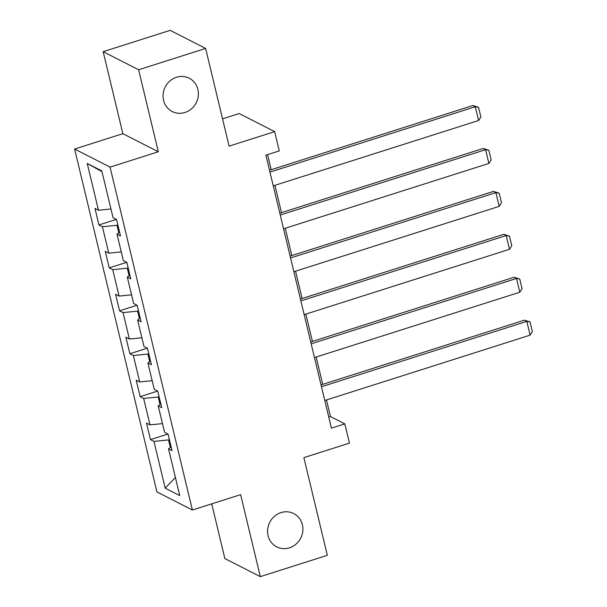 <?xml version="1.0" encoding="UTF-8"?>
<svg xmlns="http://www.w3.org/2000/svg" width="607" height="607" viewBox="0 0 607 607"><rect width="100%" height="100%" fill="white"/><g stroke="black" fill="none" stroke-linecap="round" stroke-linejoin="round"><path stroke-width="0.91" d="M281.011 512.604A18.703 17.391 -63 0 1 293.735 513.552A18.703 17.391 -63 0 1 302.756 531.527A18.703 17.391 -63 0 1 289.463 547.825A18.703 17.391 -63 0 1 276.739 546.869A18.703 17.391 -63 0 1 267.717 528.902A18.703 17.391 -63 0 1 281.011 512.604M176.493 77.264A18.703 17.391 -63 0 1 189.217 78.212A18.703 17.391 -63 0 1 198.239 96.187A18.703 17.391 -63 0 1 184.945 112.485A18.703 17.391 -63 0 1 172.221 111.536A18.703 17.391 -63 0 1 163.2 93.561A18.703 17.391 -63 0 1 176.493 77.264M211.729 503.84L224.863 558.561L260.32 576.65L327.332 555.322L303.872 457.632L349.442 443.133L344.814 423.868L330.443 416.539L326.467 399.96M74.615 149.034L156.932 491.913L192.381 510.001L110.064 167.122L74.615 149.034L122.857 133.677L158.313 151.765L138.624 69.767L103.175 51.678L122.857 133.677M103.175 51.678L170.18 30.35L205.636 48.439L229.089 146.128L274.652 131.628L239.204 113.539L222.541 118.843M138.624 69.767L205.636 48.439M171.113 446.798L168.526 448.808L172.024 450.591L168.063 434.081L164.565 432.298L158.222 405.878L161.72 407.669L157.752 391.151L154.261 389.368L147.918 362.956L151.416 364.739L147.448 348.228L143.95 346.445L137.607 320.026L141.105 321.809L137.144 305.298L133.646 303.515L127.303 277.096L130.801 278.879L126.84 262.368L123.342 260.585L116.999 234.165L120.497 235.948L116.529 219.438L113.031 217.655L101.801 170.878L87.233 163.442L101.984 171.637M168.526 448.808L179.755 495.593L165.195 488.157L153.966 441.38L150.468 439.597L167.957 434.028M87.233 163.442L98.471 210.227L94.973 208.444L98.933 224.954L102.431 226.737L108.774 253.157L105.277 251.366L109.237 267.877L112.735 269.667L119.078 296.079L115.58 294.296L119.549 310.807L123.046 312.59L129.39 339.01L125.892 337.226L129.852 353.737L133.35 355.52L139.693 381.94L136.196 380.157L140.156 396.667L143.654 398.45L149.997 424.87L146.499 423.087L150.468 439.597M274.652 131.628L279.281 150.893L265.881 155.157L331.414 428.132L344.814 423.868M159.087 396.712L158.215 396.993L160.013 404.49M160.809 403.867L158.222 405.878M149.997 424.87L162.479 423.618M143.654 398.45L158.215 396.993M148.783 353.782L147.903 354.063L149.701 361.56M150.498 360.937L147.918 362.956M139.693 381.94L152.175 380.688M133.35 355.52L147.903 354.063M138.479 310.86L137.599 311.133L139.398 318.629M140.194 318.007L137.607 320.026M129.39 339.01L141.871 337.765M123.046 312.59L137.599 311.133M128.168 267.93L127.295 268.211L129.094 275.699M129.89 275.077L127.303 277.096M119.078 296.079L131.56 294.835M112.735 269.667L127.295 268.211M117.864 225L116.984 225.28L118.782 232.777M119.579 232.155L116.999 234.165M108.774 253.157L121.256 251.905M102.431 226.737L116.984 225.28M98.471 210.227L110.952 208.975M158.313 151.765L110.064 167.122M260.32 576.65L240.63 494.644L192.381 510.001M322.719 384.36L316.156 357.037M312.415 341.43L305.852 314.107M302.104 298.5L295.548 271.177M291.8 255.577L285.237 228.247M281.496 212.647L274.933 185.317M271.185 169.717L267.566 154.618M169.399 439.643L168.518 439.923L170.317 447.412M165.195 488.157L175.408 477.474M153.966 441.38L168.518 439.923M328.759 417.07L330.443 416.539M98.933 224.954L116.423 219.385M109.237 267.877L126.726 262.315M119.549 310.807L137.038 305.245M129.852 353.737L147.342 348.168M140.156 396.667L157.645 391.098M269.948 172.1L475.281 106.749L472.891 105.527L269.5 170.256M273.249 185.856L478.589 120.512L475.281 106.749L478.544 107.34L480.858 116.969L478.589 120.512M472.891 105.527L478.544 107.34M280.252 215.022L485.592 149.679L483.195 148.457L279.812 213.178M283.552 228.786L488.893 163.435L485.592 149.679L488.847 150.263L491.162 159.899L488.893 163.435M483.195 148.457L488.847 150.263M290.556 257.952L495.896 192.609L493.499 191.387L290.116 256.108M293.864 271.716L499.197 206.365L495.896 192.609L499.159 193.193L501.473 202.829L499.197 206.365M493.499 191.387L499.159 193.193M300.867 300.882L506.2 235.531L503.81 234.31L300.419 299.039M304.168 314.638L509.508 249.295L506.2 235.531L509.463 236.123L511.777 245.752L509.508 249.295M503.81 234.31L509.463 236.123M311.171 343.812L516.511 278.461L514.114 277.24L310.731 341.969M314.472 357.569L519.812 292.225L516.511 278.461L519.767 279.053L522.081 288.682L519.812 292.225M514.114 277.24L519.767 279.053M321.475 386.742L526.815 321.391L524.418 320.17L321.035 384.899M324.783 400.499L530.116 335.147L526.815 321.391L530.078 321.983L532.385 331.612L530.116 335.147M524.418 320.17L530.078 321.983"/></g></svg>
